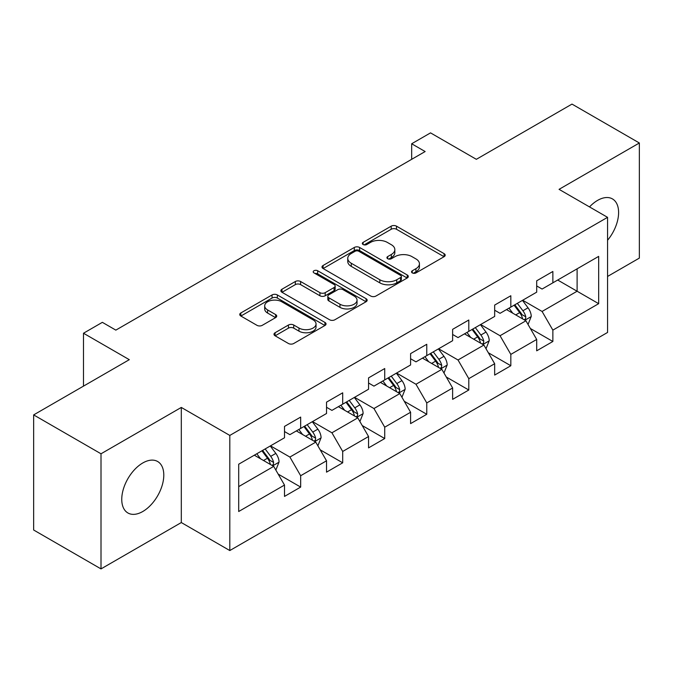 <?xml version="1.0" encoding="UTF-8"?>
<svg xmlns="http://www.w3.org/2000/svg" width="673" height="673" viewBox="0 0 673 673"><rect width="100%" height="100%" fill="white"/><g stroke="black" fill="none" stroke-linecap="round" stroke-linejoin="round"><path stroke-width="1.01" d="M412.288 272.918A2.616 1.514 0 0 0 415.99 272.918L444.087 256.699A3.744 2.162 0 0 0 445.19 255.168A3.744 2.162 0 0 0 444.087 253.645L396.49 226.162A3.744 2.162 0 0 0 391.198 226.162L363.1 242.381A2.616 1.514 0 0 0 362.326 243.449A2.616 1.514 0 0 0 363.1 244.518A2.616 1.514 0 0 0 366.802 244.518L370.436 242.423A11.971 6.907 0 0 1 387.362 242.423L391.333 244.711A11.971 6.907 0 0 1 394.832 249.599A11.971 6.907 0 0 1 391.333 254.487L387.69 256.581A2.616 1.514 0 0 0 386.925 257.65A2.616 1.514 0 0 0 387.69 258.718A2.616 1.514 0 0 0 391.392 258.718L395.034 256.623A11.971 6.907 0 0 1 411.96 256.623L415.922 258.912A11.971 6.907 0 0 1 419.43 263.799A11.971 6.907 0 0 1 415.922 268.687L412.288 270.782A2.616 1.514 0 0 0 411.523 271.85A2.616 1.514 0 0 0 412.288 272.918L412.288 270.782M142.777 511.505A29.721 17.162 120 0 0 162.193 485.317A29.721 17.162 120 0 0 157.633 461.501A29.721 17.162 120 0 0 142.777 462.974A29.721 17.162 120 0 0 123.352 489.162A29.721 17.162 120 0 0 127.912 512.977A29.721 17.162 120 0 0 142.777 511.505M607.559 240.261A29.721 17.162 120 0 0 612.447 198.914A29.721 17.162 120 0 0 597.59 200.386A29.721 17.162 120 0 0 589.506 206.922M275.089 332.74A3.744 2.162 0 0 0 273.995 334.262A3.744 2.162 0 0 0 275.089 335.793L288.448 343.499A3.744 2.162 0 0 0 293.739 343.499L324.95 325.488A3.744 2.162 0 0 0 326.043 323.957A3.744 2.162 0 0 0 324.95 322.434L277.343 294.942A3.744 2.162 0 0 0 272.052 294.942L240.841 312.962A3.744 2.162 0 0 0 239.748 314.493A3.744 2.162 0 0 0 240.841 316.016L256.977 325.328A3.744 2.162 0 0 0 262.268 325.328L275.619 317.622A3.744 2.162 0 0 0 276.721 316.091A3.744 2.162 0 0 0 275.619 314.569L267.618 309.95A10.002 5.779 0 0 1 264.691 305.862A10.002 5.779 0 0 1 270.866 300.528A10.002 5.779 0 0 1 281.768 301.782L313.113 319.877A10.002 5.779 0 0 1 316.041 323.957A10.002 5.779 0 0 1 309.866 329.29A10.002 5.779 0 0 1 298.963 328.045L293.739 325.025A3.744 2.162 0 0 0 288.448 325.025L275.089 332.74L275.089 335.793M607.559 276.452L639.35 258.096L639.35 142.987L571.991 104.096L476.341 159.316L430.535 132.875L411.674 143.761L425.143 151.543L115.832 330.123L102.355 322.342L83.494 333.236L83.494 386.125M101.009 453.787L101.009 568.904L181.306 522.551L181.306 407.434L101.009 453.787L33.65 414.905L129.3 359.676L83.494 333.236M181.306 407.434L229.804 435.431L607.559 217.337L607.559 332.454L229.804 550.548L229.804 435.431M639.35 142.987L559.061 189.34L607.559 217.337M370.697 296.019A3.744 2.162 0 0 0 375.988 296.019L407.199 277.999A3.744 2.162 0 0 0 408.292 276.468A3.744 2.162 0 0 0 407.199 274.946L359.592 247.462A3.744 2.162 0 0 0 354.301 247.462L323.099 265.473A3.744 2.162 0 0 0 321.997 267.004A3.744 2.162 0 0 0 323.099 268.527L370.697 296.019M315.014 273.49A2.616 1.514 0 0 1 317.673 273.852L317.673 270.748L366.07 298.686A3.744 2.162 0 0 1 367.164 300.217A3.744 2.162 0 0 1 366.07 301.74L334.868 319.759A3.744 2.162 0 0 1 329.577 319.759L281.97 292.275L281.97 289.222A3.744 2.162 0 0 0 280.877 290.744A3.744 2.162 0 0 0 281.97 292.275M281.97 289.222L295.329 281.507A3.744 2.162 0 0 1 300.612 281.507L319.919 292.654A3.744 2.162 0 0 0 325.21 292.654L334.069 287.539A3.744 2.162 0 0 0 335.162 286.017A3.744 2.162 0 0 0 334.069 284.486L313.971 272.885A2.616 1.514 0 0 1 313.206 271.816A2.616 1.514 0 0 1 314.821 270.42A2.616 1.514 0 0 1 317.673 270.748M101.009 568.904L33.65 530.013L33.65 414.905M278.168 474.095L300.663 487.084L300.663 475.727L326.531 460.795L326.531 472.152L342.7 462.814L342.7 451.457L368.56 436.525L368.56 447.882L384.729 438.544L384.729 427.195L410.597 412.255L410.597 423.611L426.766 414.282L426.766 402.925L452.626 387.993L452.626 399.35L468.795 390.012L468.795 378.655L494.663 363.723L494.663 375.08L510.824 365.742L510.824 354.393L536.692 339.453L536.692 350.81L552.861 341.48L552.861 330.123L598.667 303.674L598.667 256.388L577.106 268.83L577.106 291.232L598.667 303.674M300.663 487.084L284.502 496.413L284.502 485.056L238.696 511.505L238.696 464.21L284.502 437.77L284.502 426.413L300.663 417.083L300.663 428.432L326.531 413.5L326.531 402.143L342.7 392.813L342.7 404.17L368.56 389.238L368.56 377.881L384.729 368.543L384.729 379.9L410.597 364.968L410.597 353.611L426.766 344.282L426.766 355.63L452.626 340.698L452.626 329.341L468.795 320.012L468.795 331.368L494.663 316.436L494.663 305.079L510.824 295.741L510.824 307.098L536.692 292.166L536.692 280.809L552.861 271.48L552.861 282.828L598.667 256.388M296.356 430.922L315.755 442.127L289.886 457.06L270.487 445.854M284.502 431.544L289.886 434.657L300.663 428.432M289.886 457.06L300.663 475.727M315.755 442.127L326.531 460.795M338.384 406.66L357.784 417.857L331.924 432.789L312.516 421.592M326.531 407.283L331.924 410.387L342.7 404.17M331.924 432.789L342.7 451.457M357.784 417.857L368.56 436.525M380.422 382.39L399.821 393.587L373.952 408.528L354.553 397.322M368.56 383.013L373.952 386.125L384.729 379.9M373.952 408.528L384.729 427.195M399.821 393.587L410.597 412.255M422.451 358.12L441.85 369.326L415.981 384.258L396.582 373.052M410.597 358.743L415.981 361.855L426.766 355.63M415.981 384.258L426.766 402.925M441.85 369.326L452.626 387.993M464.479 333.858L483.887 345.056L458.019 359.988L438.619 348.791M452.626 334.481L458.019 337.585L468.795 331.368M458.019 359.988L468.795 378.655M483.887 345.056L494.663 363.723M506.517 309.588L525.916 320.785L500.047 335.726L480.648 324.521M494.663 310.211L500.047 313.324L510.824 307.098M500.047 335.726L510.824 354.393M525.916 320.785L536.692 339.453M557.707 280.035L577.106 291.232L542.085 311.456L522.685 300.251M536.692 285.941L542.085 289.054L552.861 282.828M542.085 311.456L552.861 330.123M181.306 522.551L229.804 550.548M411.674 143.761L411.674 159.316M238.696 486.613L273.718 466.389L254.318 455.192M273.718 466.389L284.502 485.056M530.366 328.491L552.861 341.48M488.329 352.753L510.824 365.742M446.3 377.023L468.795 390.012M404.263 401.293L426.766 414.282M362.234 425.555L384.729 438.544M320.197 449.825L342.7 462.814M413.331 273.288L415.922 271.791A11.971 6.907 0 0 0 419.43 266.912L419.43 263.799M394.832 249.599L394.832 252.712A11.971 6.907 0 0 1 391.333 257.591L388.742 259.088M444.045 256.724L396.49 229.266A3.744 2.162 0 0 0 391.198 229.266L364.143 244.888M407.148 278.025L359.592 250.566A3.744 2.162 0 0 0 354.301 250.566L323.141 268.561M400.586 277.537A2.616 1.514 0 0 0 401.352 276.468A2.616 1.514 0 0 0 400.586 275.4L358.802 251.273A2.616 1.514 0 0 0 355.1 251.273L351.264 253.494A11.971 6.907 0 0 0 347.756 258.373A11.971 6.907 0 0 0 351.264 263.261L379.824 279.749A11.971 6.907 0 0 0 396.75 279.749L400.586 277.537L400.586 280.649A2.616 1.514 0 0 0 401.352 279.581L401.352 276.468M347.756 258.373L347.756 261.486A11.971 6.907 0 0 0 351.264 266.373L351.264 263.261M400.586 280.649L396.75 282.862A11.971 6.907 0 0 1 379.824 282.862L351.264 266.373M282.021 292.301L295.329 284.62L295.329 281.507M335.162 286.017L335.162 289.129A3.744 2.162 0 0 1 334.069 290.652L325.21 295.767A3.744 2.162 0 0 1 319.919 295.767L300.612 284.62A3.744 2.162 0 0 0 295.329 284.62M317.673 273.852L366.019 301.773M339.958 304.221A10.002 5.779 0 0 0 350.86 305.475A10.002 5.779 0 0 0 357.035 300.141A10.002 5.779 0 0 0 354.107 296.053L343.062 289.676A3.744 2.162 0 0 0 337.77 289.676L328.912 294.791A3.744 2.162 0 0 0 327.818 296.322A3.744 2.162 0 0 0 328.912 297.845L339.958 304.221L339.958 307.334A10.002 5.779 0 0 0 350.86 308.587A10.002 5.779 0 0 0 357.035 303.245L357.035 300.141M327.818 296.322L327.818 299.435A3.744 2.162 0 0 0 328.912 300.957L328.912 297.845M339.958 307.334L328.912 300.957M316.041 323.957L316.041 327.07A10.002 5.779 0 0 1 309.866 332.403A10.002 5.779 0 0 1 298.963 331.15L293.739 328.138A3.744 2.162 0 0 0 288.448 328.138L275.139 335.819M264.691 305.862L264.691 308.974A10.002 5.779 0 0 0 267.618 313.063L267.618 309.95M275.568 317.648L267.618 313.063M324.899 325.513L277.343 298.055A3.744 2.162 0 0 0 272.052 298.055L240.892 316.049M528.044 324.479L531.249 316.403A10.095 5.83 -120 0 0 528.027 307.805L522.467 300.377M512.776 313.197L508.998 308.158M524.351 319.885L525.579 318.59L525.798 316.832A10.095 5.83 -120 0 0 522.904 310.758L517.344 303.338M514.82 304.793L520.986 313.029A5.14 2.97 60 0 1 521.92 314.594L525.798 316.832M514.113 305.206L519.674 312.625A10.095 5.83 60 0 1 522.568 318.699M486.015 348.74L489.221 340.673A10.095 5.83 -120 0 0 485.999 332.067L480.429 324.647M470.738 337.467L466.961 332.428M482.322 344.155L483.542 342.86L483.769 341.102A10.095 5.83 -120 0 0 480.875 335.028L475.315 327.6M472.783 329.063L478.957 337.299A5.14 2.97 60 0 1 479.891 338.864L483.769 341.102M472.084 329.467L477.645 336.895A10.095 5.83 60 0 1 480.53 342.969M443.978 373.01L447.183 364.934A10.095 5.83 -120 0 0 443.961 356.337L438.401 348.917M428.709 361.738L424.932 356.69M440.285 368.417L441.513 367.13L441.732 365.363A10.095 5.83 -120 0 0 438.846 359.289L433.286 351.87M430.754 353.333L436.92 361.569A5.14 2.97 60 0 1 437.854 363.126L441.732 365.363M430.047 353.737L435.608 361.157A10.095 5.83 60 0 1 438.502 367.231M401.949 397.28L405.154 389.204A10.095 5.83 -120 0 0 401.932 380.607L396.372 373.179M386.672 385.999L382.895 380.96M398.256 392.687L399.476 391.392L399.703 389.633A10.095 5.83 -120 0 0 396.809 383.56L391.249 376.14M388.716 377.595L394.891 385.831A5.14 2.97 60 0 1 395.825 387.396L399.703 389.633M388.018 378.007L393.579 385.427A10.095 5.83 60 0 1 396.464 391.501M359.912 421.542L363.117 413.474A10.095 5.83 -120 0 0 359.895 404.868L354.334 397.449M344.643 410.269L340.866 405.23M356.219 416.957L357.447 415.662L357.666 413.903A10.095 5.83 -120 0 0 354.78 407.83L349.22 400.401M346.688 401.865L352.854 410.101A5.14 2.97 60 0 1 353.788 411.666L357.666 413.903M345.981 402.269L351.542 409.697A10.095 5.83 60 0 1 354.435 415.771M317.883 445.812L321.088 437.736A10.095 5.83 -120 0 0 317.866 429.138L312.306 421.719M302.606 434.539L298.829 429.492M314.19 441.219L315.418 439.932L315.637 438.165A10.095 5.83 -120 0 0 312.743 432.091L307.182 424.671M304.65 426.135L310.825 434.371A5.14 2.97 60 0 1 311.759 435.927L315.637 438.165M303.952 426.539L309.513 433.959A10.095 5.83 60 0 1 312.398 440.033M275.846 470.082L279.051 462.006A10.095 5.83 -120 0 0 275.829 453.409L270.268 445.98M260.577 458.801L256.8 453.762M272.161 465.489L273.381 464.193L273.6 462.435A10.095 5.83 -120 0 0 270.714 456.361L265.154 448.941M262.621 450.397L268.788 458.633A5.14 2.97 60 0 1 269.73 460.197L273.6 462.435M261.915 450.809L267.475 458.229A10.095 5.83 60 0 1 270.369 464.303M415.922 271.791L415.922 268.687M387.69 258.718L387.69 256.581M391.333 257.591L391.333 254.487M363.1 244.518L363.1 242.381M391.198 229.266L391.198 226.162M396.49 229.266L396.49 226.162M444.087 256.699L444.087 253.645M323.099 268.527L323.099 265.473M354.301 250.566L354.301 247.462M359.592 250.566L359.592 247.462M407.199 277.999L407.199 274.946M379.824 282.862L379.824 279.749M396.75 282.862L396.75 279.749M300.612 284.62L300.612 281.507M319.919 295.767L319.919 292.654M325.21 295.767L325.21 292.654M334.069 290.652L334.069 287.539M366.07 301.74L366.07 298.686M288.448 328.138L288.448 325.025M293.739 328.138L293.739 325.025M298.963 331.15L298.963 328.045M275.619 317.622L275.619 314.569M240.841 316.016L240.841 312.962M272.052 298.055L272.052 294.942M277.343 298.055L277.343 294.942M324.95 325.488L324.95 322.434M524.923 320.213L531.182 316.596M522.904 310.758L528.027 307.805M515.728 314.905L519.674 312.625M482.886 344.483L489.153 340.866M480.875 335.028L485.999 332.067M473.691 339.175L477.645 336.895M440.857 368.745L447.116 365.128M438.846 359.289L443.961 356.337M431.662 363.437L435.608 361.157M398.82 393.015L405.087 389.398M396.809 383.56L401.932 380.607M389.625 387.707L393.579 385.427M356.791 417.285L363.05 413.668M354.78 407.83L359.895 404.868M347.596 411.977L351.542 409.697M314.754 441.547L321.021 437.93M312.743 432.091L317.866 429.138M305.559 436.239L309.513 433.959M272.725 465.817L278.992 462.2M270.714 456.361L275.829 453.409M263.53 460.509L267.475 458.229"/></g></svg>
